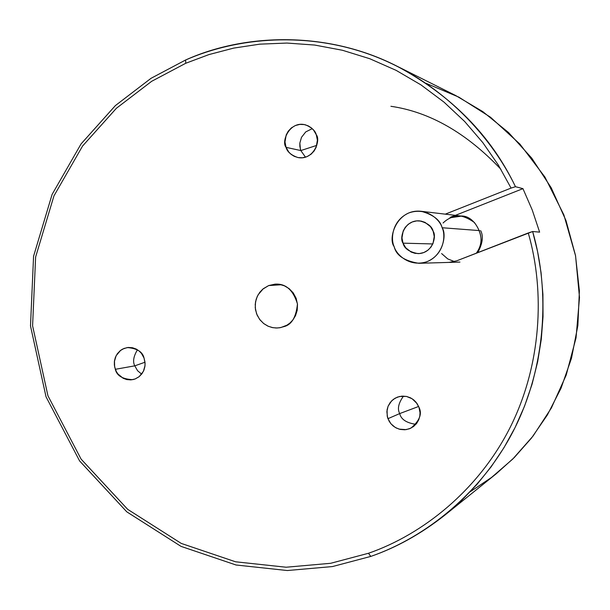 <?xml version="1.0" encoding="UTF-8"?>
<svg xmlns="http://www.w3.org/2000/svg" width="610" height="610" viewBox="0 0 610 610"><rect width="100%" height="100%" fill="white"/><g stroke="black" fill="none" stroke-linecap="round" stroke-linejoin="round"><path stroke-width="0.91" d="M432.803 243.947L403.035 243.161C404.247 248.506 409.264 251.991 418.079 253.623C432.772 253.402 436.768 236.047 433.169 231.266L434.244 236.558L433.008 243.474L430.973 247.081L427.862 250.252L423.866 252.517L419.413 253.562L415.029 253.333L411.163 252.06L405.719 247.79L403.035 243.161L401.967 237.892L403.187 230.999L405.208 227.4L408.296 224.228L412.276 221.948L416.729 220.881L421.113 221.094L424.995 222.36L430.469 226.623L433.169 231.266C432.032 226.401 427.511 222.94 419.611 220.881C404.316 219.615 399.016 238.213 403.035 243.161L432.803 243.947M394.174 246.654C387.563 238.701 396.683 208.529 421.243 211.296C433.39 214.735 440.351 220.218 442.128 227.736L479.666 230.61L442.128 227.736C440.153 220.004 426.664 206.622 408.86 212.928C391.605 220.614 390.583 239.631 394.174 246.654C396.126 254.309 409.424 267.729 427.297 261.568C444.659 253.989 445.78 234.789 442.128 227.736C447.664 235.269 441.861 262.292 418.803 263.299C404.361 260.943 396.157 255.392 394.174 246.654M480.672 230.687C483.6 236.184 482.632 243.497 477.76 252.624M454.45 261.568L447.74 258.914L441.617 253.577M443.066 223.024C448.251 217.907 454.435 215.597 461.617 216.108L451.148 217.602L461.617 216.108M390.918 106.293C429.806 111.965 466.467 132.965 500.909 169.29M368.501 553.262L330.689 563.289L286.143 567.224L235.552 561.787L181.254 543.418L127.688 509.35L81.084 459.101L47.931 395.768L32.589 325.801L35.624 257.016L53.947 195.901L82.548 146.064L116.418 108.252L151.661 81.305L185.76 63.265L185.6 60.001L151.059 78.293L115.374 105.599L81.077 143.907L52.117 194.392L33.565 256.284L30.5 325.946L46.032 396.797L79.605 460.939L126.788 511.843L181.033 546.377L236.039 564.997L287.295 570.533L332.442 566.568L370.758 556.419L368.501 553.262L370.758 556.419C425.917 537.341 482.266 492.407 514.245 429.196C546.179 365.977 549.984 290.94 532.652 231.51L528.26 232.974C545.256 291.588 541.436 365.535 509.945 427.831C478.408 490.112 422.882 534.413 368.501 553.262C422.882 534.413 478.408 490.112 509.945 427.831C541.436 365.535 545.256 291.588 528.26 232.974L456.684 260.828L532.652 231.51L537.585 251.648L541.062 272.662L542.923 294.401L543.03 316.666L541.299 339.229L537.639 361.86L532.042 384.285L524.508 406.245L515.107 427.473L503.951 447.717L491.172 466.764L476.967 484.416L461.526 500.513L445.079 514.954C421.205 533.765 396.431 547.589 370.758 556.419L332.442 566.568L287.295 570.533L236.039 564.997L181.033 546.377L126.788 511.843L79.605 460.939L46.032 396.797L30.5 325.946L33.565 256.284L52.117 194.392L81.077 143.907L115.374 105.599L151.059 78.293L185.6 60.001C244.526 33.344 327.105 30.515 396.797 66.086C451.53 95.457 491.088 135.664 515.48 186.706L522.945 188.642L455.388 215.36L522.945 188.642L532.24 210L539.629 232.135L532.24 210L522.945 188.642L515.48 186.706L511.066 188.086L498.286 164.952L482.792 142.588L464.637 121.466L443.958 102.091L420.999 84.912L396.126 70.356L369.774 58.728L342.439 50.264L314.653 45.048L286.952 43.058L259.814 44.156L233.683 48.106L208.91 54.595L185.76 63.265L151.661 81.305L116.418 108.252L82.548 146.064L53.947 195.901L35.624 257.016L32.589 325.801L47.931 395.768L81.084 459.101L127.688 509.35L181.254 543.418L235.552 561.787L286.143 567.224L330.689 563.289L368.501 553.262M418.643 406.466L399.71 413.58C401.022 419.337 406.412 422.921 415.906 424.331C406.412 422.921 401.022 419.337 399.71 413.58L387.945 418.681L390.903 423.744L395.166 427.389L399.108 429.127L406.153 429.631L410.865 428.174C419.688 420.725 422.372 413.733 418.933 407.19L420.031 412.657L419.817 416.05L418.765 419.733L416.676 423.393L413.481 426.573L409.371 428.807L404.788 429.775L400.282 429.432L396.302 428.022L393.099 425.925L390.705 423.5L389.035 421.03L387.22 416.195L387.068 409.851L388.105 406.184L390.179 402.539L393.358 399.352L397.445 397.102L402.02 396.119L406.534 396.439L410.522 397.834L413.748 399.931L416.15 402.356L418.933 407.19L417.065 403.576L412.169 398.78L406.412 396.416L399.542 396.485L395.158 398.17L391.536 400.961L388.067 406.268L386.87 411.643L387.548 417.499L387.945 418.681L399.71 413.58C397.201 408.921 398.467 403.088 403.515 396.088C398.467 403.088 397.201 408.921 399.71 413.58L418.643 406.466M145.005 362.233L134.764 365.847L137.578 370.705L141.642 374.143L137.578 370.705L134.764 365.847L115.32 369.302C116.792 375.76 122.61 379.214 132.789 379.649L135.077 379.001L139.194 376.637L143.403 371.322L145.02 365.573L144.997 362.157L144.036 358.024L145.081 363.285L144.89 366.564L143.937 370.117L142.008 373.656L139.049 376.751L135.245 378.932L130.998 379.893L126.819 379.588L123.121 378.253L117.905 373.938L116.342 371.559L114.634 366.907L114.474 360.792L115.42 357.254L117.333 353.716L120.269 350.628L124.059 348.432L128.298 347.456L132.484 347.738L136.198 349.057L139.194 351.055L141.436 353.373L144.036 358.024C142.633 351.84 137.052 348.356 127.299 347.563L122.686 349.057L120.62 350.353L116.136 355.683L114.375 361.562L114.36 365.07L115.32 369.302L134.764 365.847C132.606 361.692 133.506 356.331 137.463 349.782C133.506 356.331 132.606 361.692 134.764 365.847L145.005 362.233M316.796 145.371L300.821 150.563L305.488 157.174L300.821 150.563L286.067 147.345C287.112 151.707 291.039 155.108 297.855 157.532C313.647 160.766 321.02 140.109 316.308 134.802L317.391 140.193L316.163 147.277L314.127 150.983L311.008 154.261L307.005 156.633L302.529 157.761L298.13 157.586L294.241 156.328L291.107 154.361L288.766 152.042L286.067 147.345L284.992 141.977L286.204 134.924L288.225 131.219L291.321 127.94L295.309 125.553L299.777 124.409L304.184 124.562L308.08 125.805L311.23 127.772L313.586 130.09L316.308 134.802C315.301 130.761 311.725 127.452 305.579 124.882C289.643 120.345 280.966 141.848 286.067 147.345L300.821 150.563L299.861 146.484L299.846 143.098L301.485 137.341L305.74 131.905L312.244 128.657L305.74 131.905L301.485 137.341L299.846 143.098L300.417 149.336L300.821 150.563L316.796 145.371M283.97 326.609C291.626 324.756 296.125 317.192 297.459 303.933C293.143 289.925 285.632 283.337 274.927 284.168L268.667 285.571L281.24 284.756L268.667 285.571L275.484 284.146L279.761 284.443L284.42 285.831L289.087 288.606L293.196 292.846L296.14 298.29L297.497 304.36L297.2 310.337L295.537 315.606L292.983 319.838L289.986 322.995L286.913 325.191L280.852 327.547L277.138 327.997L272.868 327.677L268.225 326.258L263.589 323.475L259.517 319.243L256.596 313.822L255.247 307.783L255.537 301.843L257.184 296.597L259.715 292.373L262.681 289.216L268.667 285.571L263.276 288.721L258.083 294.836L256.192 299.197L255.232 304.291L255.498 309.766L257.13 315.141L259.997 319.876L263.749 323.597L267.942 326.137L272.151 327.539L276.101 328.005L279.616 327.776L283.97 326.609M476.326 253.18C488.099 242.17 476.41 215.071 461.084 216.039L450.043 217.48C456.371 213.973 464.454 215.612 474.305 222.406C482.533 233.386 483.204 243.649 476.326 253.18M445.285 214.156L511.066 188.086L445.285 214.156M539.629 232.135L532.652 231.51L539.629 232.135M445.079 514.954L496.342 473.688L514.291 457.53L531.546 437.995L547.399 414.914L561.017 388.257L571.478 358.284L577.868 325.534L579.386 290.878L575.497 255.476L566.027 220.667L551.226 187.811L531.745 158.127L508.557 132.545L482.807 111.615L455.662 95.511L396.797 66.086M448.884 262.414L456.684 260.828M185.6 60.001L185.76 63.265L208.91 54.595L233.683 48.106L259.814 44.156L286.952 43.058L314.653 45.048L342.439 50.264L369.774 58.728L396.126 70.356L420.999 84.912L443.958 102.091L464.637 121.466L482.792 142.588L498.286 164.952L511.066 188.086L515.48 186.706C488.717 131.158 436.531 79.407 372.23 55.38C307.882 31.4 238.136 36.905 185.6 60.001M426.413 83.456L458.804 97.112L490.562 117.265L519.911 144.082L544.928 177.06L563.892 214.941L575.566 255.834L579.5 297.535L576.038 337.879L566.202 375.081L551.379 407.976L533.109 435.982L512.781 459.033L491.553 477.432L470.325 491.683M421.243 211.296L461.084 216.039M418.803 263.299L459.955 262.087"/></g></svg>
